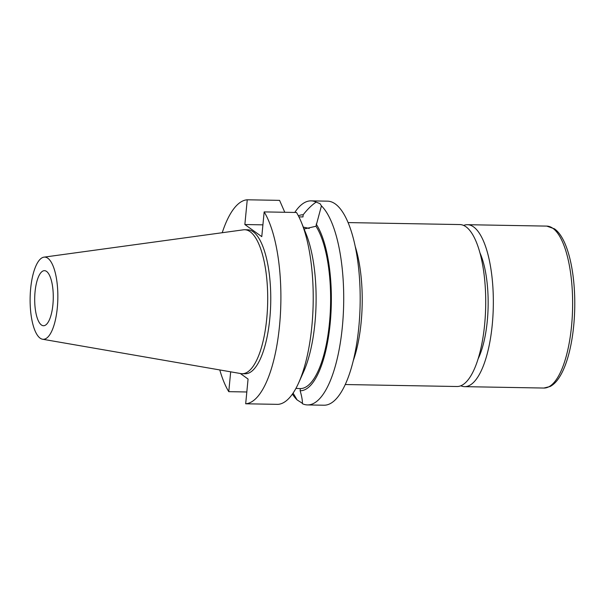<?xml version="1.0" encoding="UTF-8"?>
<svg xmlns="http://www.w3.org/2000/svg" width="605" height="605" viewBox="0 0 605 605"><rect width="100%" height="100%" fill="white"/><g stroke="black" fill="none" stroke-linecap="round" stroke-linejoin="round"><path stroke-width="0.91" d="M460.783 385.786A80.987 27.301 -89 0 0 464.587 386.648A80.987 27.301 -89 0 0 492.969 315.387A80.987 27.301 -89 0 0 473.602 226.913A80.987 27.301 -89 0 0 467.453 224.697A80.987 27.301 -89 0 0 463.627 225.423M478.071 358.969A65.597 22.113 -89 0 0 479.954 252.837M345.236 384.53L456.957 386.512A80.987 27.301 -89 0 0 485.346 315.258A80.987 27.301 -89 0 0 465.979 226.784A80.987 27.301 -89 0 0 459.83 224.561L348.102 222.587M304.088 228.993L315.969 226.247L321.437 205.866L320.053 203.688L316.173 202.093A102.041 34.402 -89 0 0 311.083 200.868A102.041 34.402 -89 0 0 294.779 212.446M46.562 271.418A27.535 9.279 -89 0 0 44.475 270.669A27.535 9.279 -89 0 0 34.818 294.892A27.535 9.279 -89 0 0 41.405 324.976A27.535 9.279 -89 0 0 43.499 325.732A27.535 9.279 -89 0 0 53.149 301.502A27.535 9.279 -89 0 0 46.562 271.418M40.134 338.165A41.102 13.854 -89 0 0 42.532 339.224A41.102 13.854 -89 0 0 57.596 304.194A41.102 13.854 -89 0 0 47.833 258.229A41.102 13.854 -89 0 0 43.991 257.148A41.102 13.854 -89 0 0 30.25 294.332A41.102 13.854 -89 0 0 40.134 338.165M42.532 339.224L240.873 373.595A71.995 24.268 -89 0 0 242.136 373.716A71.995 24.268 -89 0 0 267.372 310.365A71.995 24.268 -89 0 0 250.152 231.715A71.995 24.268 -89 0 0 244.685 229.741A71.995 24.268 -89 0 0 243.422 229.817L43.991 257.148M242.136 373.716L245.191 373.769A71.995 24.268 -89 0 0 270.427 310.425A71.995 24.268 -89 0 0 253.208 231.768A71.995 24.268 -89 0 0 247.74 229.802L244.685 229.741M295.921 388.402L300.337 388.599L300.133 390.762C301.804 396.426 302.553 400.737 302.387 403.701A102.041 34.402 -89 0 0 307.476 404.927L323.94 405.214A102.041 34.402 -89 0 0 359.71 315.432A102.041 34.402 -89 0 0 335.299 203.953A102.041 34.402 -89 0 0 327.555 201.162L311.083 200.868M307.476 404.927A102.041 34.402 -89 0 0 342.99 319.16A102.041 34.402 -89 0 0 321.437 205.866M302.44 403.316L297.123 399.928L293.085 393.106M292.412 394.082A102.041 34.402 -89 0 0 297.123 399.928M316.173 202.093C311.9 204.951 307.567 209.171 303.181 214.76A88.02 29.668 -89 0 0 298.378 215.841M300.133 390.762A88.02 29.668 -89 0 0 330.194 323.221A88.02 29.668 -89 0 0 316.181 224.077M300.337 388.599A85.842 28.942 -89 0 0 329.491 322.715A85.842 28.942 -89 0 0 315.969 226.247M303.181 214.76L302.976 216.93L298.93 216.908M298.696 382.768L303.581 371.856A88.02 29.668 -89 0 0 306.032 233.78L301.532 222.701A102.041 34.402 -89 0 0 296.48 212.476L264.158 211.909A102.041 34.402 -89 0 1 279.548 325.505A102.041 34.402 -89 0 1 245.683 403.785L278.005 404.359A102.041 34.402 -89 0 0 298.696 382.768A102.041 34.402 -89 0 0 301.532 222.701M284.781 212.272L279.57 200.361L247.248 199.786A102.041 34.402 -89 0 0 222.224 232.728M246.817 391.98L228.766 391.662L230.679 371.825M219.789 369.942A102.041 34.402 -89 0 0 228.766 391.662M247.248 199.786L244.859 224.531L261.776 236.646L264.158 211.909M240.336 373.504L248.065 379.04L245.683 403.785M309.231 228.471A26.075 5.566 5.5 0 0 303.339 227.147M262.91 224.848L244.859 224.531M546.739 226.104L554.467 228.841C567.596 238.007 575.325 271.38 574.75 307.249C574.447 323.63 572.625 338.626 569.275 352.223C566.484 363.386 562.9 372.166 558.513 378.564C556.025 382.201 553.235 384.848 550.149 386.504L543.865 388.047A80.987 27.301 -89 0 0 572.254 316.793A80.987 27.301 -89 0 0 552.887 228.319A80.987 27.301 -89 0 0 546.739 226.104L467.453 224.697M355.264 246.598A80.987 27.301 91 0 1 353.237 360.792M543.865 388.047L464.587 386.648"/></g></svg>
